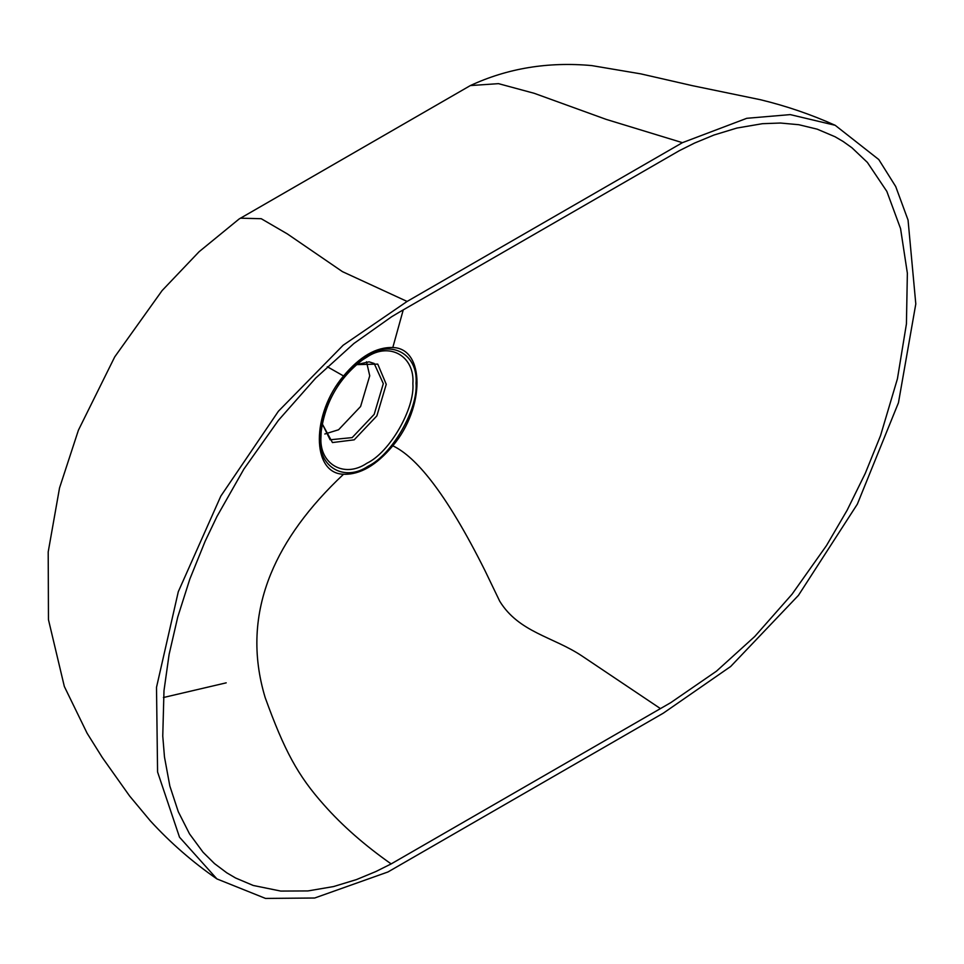 <?xml version="1.0" encoding="UTF-8"?>
<svg xmlns="http://www.w3.org/2000/svg" width="964" height="964" viewBox="0 0 964 964"><rect width="100%" height="100%" fill="white"/><g stroke="black" fill="none" stroke-linecap="round" stroke-linejoin="round"><path stroke-width="1.45" d="M320.301 438.524C318.156 412.411 344.485 366.802 368.176 355.596C391.866 339.449 418.195 354.656 416.05 383.238C418.195 409.351 391.866 454.96 368.176 466.166C344.485 482.313 318.156 467.106 320.301 438.524M324.82 434.005L338.569 429.763L360.596 406.507L369.73 375.803L366.525 361.765M391.155 863.913L375.852 871.552L356.451 879.59L333.544 886.567L307.962 890.929L280.765 891.073L253.207 885.458L235.614 878.011L226.781 872.818L214.466 863.563L203.043 852.224L189.498 833.848L178.292 811.736L169.845 786.046L164.483 757.041L162.759 736.038L163.988 690.694L169.098 654.436L177.762 616.972L189.86 579.003L205.151 541.238L216.948 516.511L243.892 469.082L278.379 420.376L315.65 378.141L353.945 343.449L391.625 316.758L399.614 311.987L679.259 150.721L694.55 143.07L713.963 135.032L736.87 128.055L762.44 123.693L780.466 123.031L798.855 124.718L817.195 129.164L835.041 136.743L843.139 141.479L851.923 147.757L867.371 162.398L886.832 191.378L900.557 228.576L907.365 273.222L906.425 323.928L897.424 378.816L880.542 435.62L865.262 473.396L847.115 510.257L826.51 545.54L792.022 594.246L754.764 636.481L716.469 671.173L670.787 702.636L391.155 863.913C364.633 845.271 342.256 825.618 324.012 804.952C297.804 775.61 284.452 750.763 265.184 697.623C252.46 655.436 254.327 614.225 270.788 573.978C284.669 540.033 308.926 506.787 343.546 474.24C359.97 474.83 376.382 465.359 392.806 445.79C425.064 407.844 425.064 348.233 392.806 347.534C376.382 346.932 359.97 356.403 343.546 375.972C311.288 413.918 311.288 473.529 343.546 474.24M343.546 375.972L327.302 366.73M392.806 347.534L403.241 309.902M392.806 445.79C404.723 451.477 417.629 463.274 431.498 481.193C447.959 502.425 465.805 532.261 485.025 570.7L499.762 601.295C518.981 632.42 553.216 636.758 582.051 656.026L660.448 708.6M663.292 713.179L730.664 666.498L798.445 595.366L857.345 504.148L898.46 402.735L915.8 303.949L908.052 220.057L895.725 186.558L878.794 159.554L835.186 125.296L790.227 114.608L746.763 118.307L682.428 142.672L407.109 301.443L343.136 345.257L278.391 411.254L220.828 496.099L178.292 591.727L156.505 687.344L157.578 771.971L179.509 837.198L216.912 878.915L265.522 898.424L314.674 898.014L387.974 871.962L663.292 713.179M163.41 697.526L226.203 682.837M216.912 878.915C192.499 862.033 170.291 842.669 150.288 820.822L129.586 795.975L102.256 757.451L87.109 733.243L64.335 686.489L48.465 619.695L48.2 551.95L59.539 487.929L78.421 430.173L114.74 356.861L162.121 290.562L199.138 251.688L239.108 218.997L470.36 85.567L498.521 83.651L534.249 93.315L606.211 119.391L682.428 142.672M240.373 218.189L261.232 218.708L287.368 233.927L342.425 271.631L407.109 301.443M320.976 436.692L321.193 431.474C325.242 402 339.027 378.141 362.524 359.897L366.923 357.102C389.661 341.605 414.93 356.198 412.881 383.636C414.93 408.7 389.661 452.465 366.923 463.214C344.196 478.71 318.927 464.118 320.976 436.692M322.229 423.75L330.122 439.789L352.161 437.608L374.189 414.351L383.311 383.648L374.189 363.476L369.092 361.837L356.355 364.645L377.743 364.103L386.251 384.299L376.864 415.894L354.198 439.825L332.447 442.56L322.217 423.811M470.36 85.567C507.606 68.275 548.022 61.612 591.631 65.576L640.723 73.854L692.538 85.7L760.403 99.714C786.238 105.968 811.17 114.487 835.186 125.296"/></g></svg>
